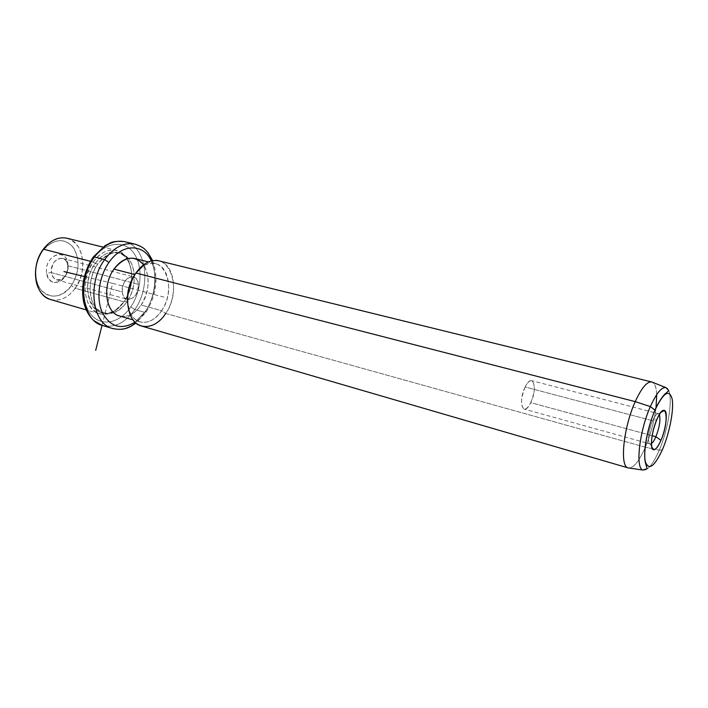 <?xml version="1.0" encoding="UTF-8"?>
<svg xmlns="http://www.w3.org/2000/svg" width="708" height="708" viewBox="0 0 708 708"><rect width="100%" height="100%" fill="white"/><g stroke="black" fill="none" stroke-linecap="round" stroke-linejoin="round"><path stroke-width="0.53" stroke-dasharray="3.54 2.66" d="M67.791 265.677L138.37 284.351C137.91 294.289 134.175 299.272 127.148 299.307C124.422 298.342 122.794 295.891 122.254 291.944L51.419 272.642C52.047 276.43 53.773 278.81 56.587 279.793C63.791 279.899 67.525 275.191 67.791 265.677L67.897 264.031C70.703 280.81 48.622 290.616 46.595 273.067C43.728 255.712 66.313 246.579 67.897 264.031L67.225 261.11C63.171 246.844 43.914 257.65 46.595 273.067L51.419 272.642C49.383 260.818 64.127 252.446 67.269 263.42L67.791 265.677C68.198 270.73 66.667 274.872 63.189 278.102C57.313 281.704 53.392 279.89 51.419 272.642L46.595 273.067C49.188 282.483 54.304 284.846 61.932 280.147C66.446 275.952 68.428 270.58 67.897 264.031L67.791 265.677C67.18 261.818 65.428 259.394 62.525 258.411C55.357 258.367 51.649 263.111 51.419 272.642L122.254 291.944C123.457 306.006 140.202 297.829 138.37 284.351C137.432 270.341 120.395 278.094 122.254 291.944C122.679 281.996 126.387 276.97 133.387 276.872C136.193 277.846 137.848 280.341 138.37 284.351L67.791 265.677M42.763 250.712C34.019 262.447 33.497 281.395 41.489 290.484C51.348 299.289 61.313 297.67 71.375 285.643C79.703 271.739 80.208 258.845 72.897 246.95C63.508 237.481 53.463 238.729 42.763 250.712L43.356 249.172L42.763 250.712L46.533 246.455C57.498 237.968 66.747 238.8 74.287 248.959C80.119 260.774 79.146 273.005 71.375 285.643C61.189 301.05 41.294 299.263 36.816 281.403C34.276 270.571 36.258 260.34 42.763 250.712M51.02 299.652C60.118 301.493 68.207 297.696 75.287 288.262L71.375 285.643L75.287 288.262C83.951 274.146 85.048 260.482 78.579 247.269C70.198 235.87 59.87 234.914 47.578 244.402L46.533 246.455M67.269 238.313C83.739 242.03 88.066 271.314 75.287 288.262L124.024 301.847C136.812 284.227 132.989 254.128 116.855 250.499C108.306 248.632 100.412 252.464 93.173 262.004L90.5 261.314L93.173 262.004C79.924 279.598 83.863 309.909 99.288 313.724C108.421 315.945 116.67 311.989 124.024 301.847L75.287 288.262C67.941 298.006 59.605 301.732 50.286 299.44M93.173 262.004L95.27 263.42C76.765 287.908 94.96 325.733 116.05 309.723L124.024 301.847L115.138 310.847C103.766 317.29 94.722 314.671 88.022 303.006C82.88 289.492 84.597 275.828 93.173 262.004C104.014 246.048 122.457 246.428 128.847 261.544C133.927 274.846 132.316 288.28 124.024 301.847L124.475 301.192C132.352 288.298 133.874 275.554 129.051 262.942C122.988 248.614 105.527 248.304 95.27 263.42L93.173 262.004M95.27 263.42L97.793 264.075C85.261 280.793 88.951 309.564 103.554 313.166C112.183 315.255 119.979 311.493 126.944 301.874L124.475 301.192C117.51 310.785 109.713 314.538 101.076 312.44C86.456 308.838 82.739 280.103 95.27 263.42C102.138 254.358 109.625 250.721 117.732 252.499C132.989 255.942 136.6 284.474 124.475 301.192L126.944 301.874C139.069 285.129 135.485 256.553 120.245 253.119C112.147 251.34 104.66 254.995 97.793 264.075L95.27 263.42M130.803 306.883C141.786 290.811 143.246 266.093 133.706 252.995C124.343 239.667 105.421 241.685 93.553 258.57C81.526 275.262 80.491 302.121 91.067 314.573C101.474 327.282 119.971 323.122 130.803 306.883L134.803 309.564C151.53 286.262 146.627 246.552 125.289 241.826C146.627 246.552 151.53 286.262 134.803 309.564L130.803 306.883C119.971 323.122 101.474 327.282 91.067 314.573C80.491 302.121 81.526 275.262 93.553 258.57C105.421 241.685 124.343 239.667 133.706 252.995C143.246 266.093 141.786 290.811 130.803 306.883M126.944 301.874C116.316 315.21 105.934 317.157 95.819 307.714C87.633 297.909 88.482 277.085 97.793 264.075C109.147 250.782 119.617 249.269 129.183 259.526C136.732 269.73 135.617 289.245 126.944 301.874M93.031 257.349L93.553 258.57L93.288 256.986M102.076 325.37C114.192 328.362 125.104 323.096 134.803 309.564L144.742 312.361C161.468 288.882 156.707 248.959 135.467 244.26C156.707 248.959 161.468 288.882 144.742 312.361L134.803 309.564C125.104 323.096 114.192 328.362 102.076 325.37M113.643 328.804C125.236 330.795 135.6 325.308 144.742 312.361L146.149 312.051L145.733 311.077C155.955 293.979 157.831 277.271 151.353 260.951C157.831 277.271 155.955 293.979 145.733 311.077L146.149 312.051L144.742 312.361C135.6 325.308 125.236 330.795 113.643 328.804M135.042 322.158L145.733 311.077L135.042 322.158M119.811 316.06C127.697 317.6 134.812 313.918 141.149 305.024C149.592 290.475 150.388 277.067 143.547 264.81M135.086 258.597C149.361 261.818 152.609 289.023 141.149 305.024L161.592 310.706C152.539 325.078 136.193 326.53 130.086 312.52L127.528 302.36C128.732 312.786 132.812 319.273 139.75 321.821C147.742 323.742 155.025 320.034 161.592 310.706L141.149 305.024C134.573 314.202 127.245 317.821 119.174 315.874M161.592 310.706C173.044 294.448 170.008 266.934 155.884 263.757C148.353 262.102 141.343 265.695 134.856 274.536L142.91 266.385C163.601 251.747 177.903 288.227 161.592 310.706L165.69 313.467L161.592 310.706M645.121 447.137L165.69 313.467C183.841 288.386 168.061 247.57 144.901 263.863L142.91 266.385M645.032 447.952C638.643 462.12 632.979 468.758 628.031 467.864C633.102 468.723 638.873 461.837 645.36 447.208L645.174 447.155M159.3 260.933C175.115 264.482 178.469 295.254 165.69 313.467C158.344 323.945 150.193 328.105 141.237 325.954M165.69 313.467L645.36 447.208C650.67 434.508 654.219 421.393 656.024 407.843C654.219 421.393 650.67 434.508 645.36 447.208L645.103 447.783M656.042 407.666C657.705 392.719 656.325 384.17 651.909 382.019C654.758 383.055 656.36 387.249 656.705 394.604M643.032 470.068C647.687 470.882 653.086 464.236 659.245 450.138L652.953 448.81L659.245 450.138C669.918 425.729 674.096 389.17 665.936 387.621C674.096 389.17 669.918 425.729 659.245 450.138C653.086 464.236 647.687 470.882 643.032 470.068M652.272 448.668L645.36 447.208L652.272 448.668M662.272 449.969L659.245 450.138C661.599 450.545 662.75 450.155 662.706 448.969M651.103 420.348L525.168 387.002C520.769 398.144 520.371 405.489 523.964 409.047C526.097 409.472 528.354 407.339 530.735 402.64L652.13 435.685L530.735 402.64C535.089 391.568 535.46 384.258 531.85 380.7C529.761 380.284 527.54 382.391 525.168 387.002L652.634 420.756L656.847 419.534L652.634 420.756C648.546 429.924 647.094 443.686 650.13 443.943L651.395 443.624L650.033 443.907C647.112 443.394 648.599 429.8 652.634 420.756C654.873 415.755 656.803 413.401 658.431 413.684L659.334 414.578L658.52 413.72C656.891 413.295 654.927 415.631 652.634 420.756L651.139 420.357M525.168 387.002C532.62 371.319 538.213 387.966 530.735 402.64C523.513 418.357 517.451 402.224 525.168 387.002M102.032 325.361L112.678 283.368L84.358 276.518M112.678 283.368L164.38 297.254M56.587 279.793L127.148 299.307M36.683 283.616L36.816 281.403M99.288 313.724L86.208 309.909M116.855 250.499L102.925 247.074M116.05 309.723L115.138 310.847M129.051 262.942L128.847 261.544M103.554 313.166L101.076 312.44M120.245 253.119L117.732 252.499M125.289 241.826L123.882 241.516M135.467 244.26L134.591 244.048M152.68 260.668C158.654 277.828 156.477 294.962 146.149 312.051L136.042 323.06M139.75 321.821L133.051 319.892M155.884 263.757L148.494 261.925M130.52 315.609L130.086 312.52M660.803 412.437L658.52 413.72M651.625 446.518L650.13 443.943M658.431 413.684L653.997 412.534M653.953 412.516L531.85 380.7M650.033 443.907L645.74 442.721M645.696 442.712L523.964 409.047M67.225 261.11L67.269 263.42M61.932 280.147L63.189 278.102M62.525 258.411L133.387 276.872"/><path stroke-width="1.06" d="M47.578 244.402L43.356 249.172C36.055 259.986 33.825 271.465 36.683 283.616C39.312 292.262 44.1 297.608 51.02 299.652M86.208 309.909L50.286 299.44C34.559 295.501 30.152 266.058 43.356 249.172L90.5 261.314L43.356 249.172C50.578 240.012 58.552 236.392 67.269 238.313L102.925 247.074M125.289 241.826C114.192 239.446 103.881 244.499 94.376 256.995L93.031 257.349L94.376 256.995C76.853 280.244 81.969 320.335 102.076 325.37C81.969 320.335 76.853 280.244 94.376 256.995C103.881 244.499 114.192 239.446 125.289 241.826L134.591 244.048M135.467 244.26C124.422 241.888 114.138 247.004 104.634 259.597L94.376 256.995L104.634 259.597C87.102 283.041 92.084 323.361 112.094 328.37L113.643 328.804L112.094 328.37C92.084 323.361 87.102 283.041 104.634 259.597C114.138 247.004 124.422 241.888 135.467 244.26C140.423 246.119 143.644 247.897 145.14 249.597L147.839 252.455L152.68 260.668M151.353 260.951C143.556 243.331 121.918 243.233 108.917 262.491L104.634 259.597L108.917 262.491C98.748 276.881 95.969 299.059 102.456 312.918C110.519 327.114 121.378 330.194 135.042 322.158C121.378 330.194 110.519 327.114 102.456 312.918C95.969 299.059 98.748 276.881 108.917 262.491C121.918 243.233 143.556 243.331 151.353 260.951M143.547 264.81C134.617 254.765 124.741 256.207 113.944 269.129C101.872 285.421 105.669 313.352 119.811 316.06M133.051 319.892L119.174 315.874C105.465 312.511 102.111 285.112 113.944 269.129L134.856 274.536C129.325 283.014 126.882 292.289 127.528 302.36C126.882 292.289 129.325 283.014 134.856 274.536L113.944 269.129C120.431 260.429 127.484 256.924 135.086 258.597L148.494 261.925M144.901 263.863L135.874 273.005C127.042 287.572 125.263 301.776 130.52 315.609C137.37 331.282 155.618 329.53 165.69 313.467M662.706 448.969C654.608 466.607 648.829 470.909 645.377 461.881C643.006 452.005 647.546 427.251 654.98 410.171C663.52 392.436 669.246 388.727 672.158 399.055C674.034 409.649 669.644 432.579 662.706 448.969C669.644 432.579 674.034 409.649 672.158 399.055C669.246 388.727 663.52 392.436 654.98 410.171L654.962 410.091C647.926 426.951 643.138 448.916 645.156 461.651C647.51 471.44 648.44 467.572 643.032 470.068L628.031 467.864L141.237 325.954C126.121 322.246 122.617 291.209 135.874 273.005L635.235 401.631C623.447 427.428 619.5 466.413 628.049 467.873C619.5 466.36 623.456 427.402 635.235 401.631L135.874 273.005C143.113 263.137 150.928 259.11 159.3 260.933L651.909 382.019C647.209 381.152 641.652 387.692 635.235 401.631L650.36 406.596C639.236 431.358 635.173 468.652 643.032 470.068C635.173 468.652 639.236 431.358 650.36 406.596L635.235 401.631C641.643 387.71 647.192 381.169 651.891 382.019L665.936 387.621C661.608 386.887 656.413 393.206 650.36 406.596L654.98 410.171C647.546 427.251 643.006 452.005 645.377 461.881C648.829 470.909 654.608 466.607 662.706 448.969L662.272 449.969M656.705 394.604L656.042 407.666M652.953 448.81L652.272 448.668L652.953 448.81M650.36 406.596C656.413 393.206 661.608 386.887 665.936 387.621C668.272 389.763 669.051 390.913 668.272 391.073L665.847 393.329C664.52 393.834 659.192 400.427 654.962 410.091L650.36 406.596M660.98 440.314C670.087 419.738 666.122 397.436 656.847 419.534C652.572 430.535 650.864 439.695 651.714 447.014C653.502 452.014 656.59 449.784 660.98 440.314L655.9 436.712C659.591 426.995 660.732 419.614 659.334 414.578C660.732 419.614 659.591 426.995 655.9 436.712L660.98 440.314C658.148 446.783 655.661 449.934 653.519 449.784C649.59 449.536 651.51 431.544 656.847 419.534C659.829 412.853 662.369 409.799 664.467 410.383C668.095 411.507 666.024 428.783 660.98 440.314M651.395 443.624C652.838 442.633 654.334 440.332 655.9 436.712L652.13 435.685L655.9 436.712C654.334 440.332 652.838 442.633 651.395 443.624M84.358 276.518L63.959 271.58M102.032 325.361L95.695 350.363M123.882 241.516C110.395 240.747 110.873 243.171 105.111 245.596L93.288 256.986M93.031 257.349C84.155 270.969 80.969 285.554 83.473 301.121C85.234 309.281 88.686 315.777 93.819 320.618L102.076 325.37L112.094 328.37C124.475 331.105 129.263 327.441 136.042 323.06M664.467 410.383L660.803 412.437M653.519 449.784L651.625 446.518"/></g></svg>
